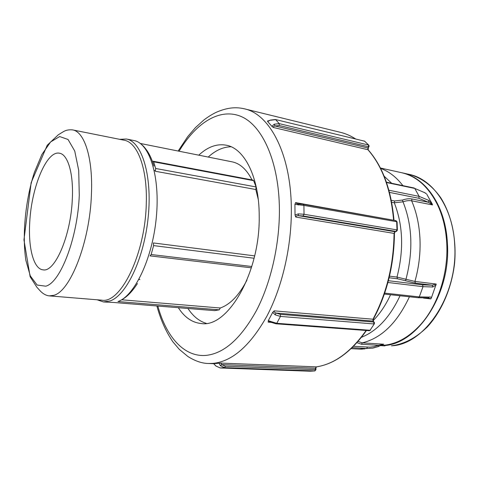 <?xml version="1.0" encoding="UTF-8"?>
<svg xmlns="http://www.w3.org/2000/svg" width="479" height="479" viewBox="0 0 479 479"><rect width="100%" height="100%" fill="white"/><g stroke="black" fill="none" stroke-linecap="round" stroke-linejoin="round"><path stroke-width="0.72" d="M387.912 282.484L423.005 286.664L432.872 286.993L432.148 285.179L422.544 284.831L388.385 280.706M428.316 297.89L430.819 298.89L431.322 298.052L436.219 284.047L432.148 285.179L415.407 283.143L414.922 281.43L396.989 277.078L389.505 276.144M432.872 286.993L436.076 284.987M431.316 298.052C431.082 297.1 430.381 296.782 429.202 297.094L428.136 297.914L418.269 297.734L384.368 294.064M389.122 277.76L397.462 278.79L405.557 280.754L405.988 279.227C413.341 250.954 412.341 225.148 403.001 201.821C406.24 200.689 409.12 200.348 411.623 200.797L432.555 204.934L428.945 200.467L428.394 202.246L432.555 204.934M424.568 192.6L414.778 188.439L424.568 192.6L425.831 193.51M426.651 194.001L432.333 204.204M386.511 182.517L414.778 188.439L419.131 196.378L418.844 198.288L428.394 202.246L411.958 198.971C409.198 198.468 406.03 198.833 402.456 200.06L403.001 201.821L394.289 202.797C403.049 225.214 403.947 249.972 396.989 277.078L397.462 278.79M352.137 347.67L366.597 348.508L372.794 348.143L378.021 346.628M372.818 348.137L378.099 346.616L378.554 345.305L373.919 346.688L369.902 347.149L353.526 346.293M383.296 344.347L378.554 345.305L361.477 344.251L362.25 342.862L358.088 341.377M364.782 348.91L359.597 349.125L351.125 348.64M380.392 168.003L401.438 172.668C416.634 176.14 428.765 187.061 437.824 205.419C443.009 216.634 445.991 229.327 446.763 243.512C448.398 273.012 438.051 304.836 421.161 323.966C408.587 337.911 395.103 345.084 380.697 345.485M401.749 172.733L402.067 172.805C425.609 177.386 445.829 206.269 447.422 243.619C451.08 296.399 414.58 347.616 380.583 345.539M366.124 330.474C350.856 352.065 334.21 364.208 316.194 366.902L315.457 368.225L315.481 369.608L315.924 369.668L314.913 370.914L310.051 371.207M397.372 230.016L397.079 221.993L396.684 221.705L396.983 229.896L397.372 230.142L396.492 231.387L394.989 231.716L394.061 233.243C393.666 264.917 386.643 293.573 372.973 319.218L373.063 321.086L374.35 322.433L374.416 323.648L370.057 330.271L374.285 323.882M368.716 145.101L364.579 141.185L368.974 145.377L369.07 146.646L368.549 146.766L367.902 147.981L368.992 146.784M395.654 220.657L396.684 221.705L303.914 205.407L303.207 204.276M295.028 214.981L294.92 204.365L303.914 205.407L304.027 214.257L396.983 229.896L396.049 231.453L303.117 215.969L304.027 214.257L298.369 213.879L295.028 214.981L295.729 217.047C295.884 216.047 296.776 215.586 298.405 215.664L303.117 215.969M267.845 121.049L267.563 120.912L267.659 121.534L270.36 120.115M267.833 121.049L270.455 120.067L275.443 119.522L364.579 141.185L275.443 119.522M270.683 120.223L275.664 119.654L279.239 123.636L274.222 124.211L271.892 126.342L267.659 121.534M274.222 124.211L275.054 125.995L279.233 125.51L368.549 146.766L368.519 145.023L279.239 123.636L279.233 125.51M271.892 126.342L273.335 127.462C273.06 126.815 273.629 126.33 275.054 125.995L367.902 147.981L367.92 149.711L368.387 150.083C382.739 166.548 391.265 189.876 393.966 220.065M213.921 363.657L219.119 363.22L220.358 365.699L224.639 367.638L220.244 367.968L309.961 371.207L220.262 367.968L216.017 366.04L213.7 363.687M220.358 365.699L221.795 364.591L220.783 363.088L219.119 363.22M268.294 320.637L268.204 322.127L269.354 321.696L271.12 322.331L271.491 321.726L268.294 320.637L272.695 312.356L275.168 314.835L276.024 313.032C274.527 312.488 273.916 311.763 274.198 310.853L272.695 312.356M298.267 205.036L298.267 203.94L297.231 203.874L295.579 202.599L294.92 204.365M275.168 314.835L280.454 316.421L280.425 314.368L276.024 313.032L373.063 321.086L374.117 322.133M280.425 314.368L373.812 322.044L373.883 323.942L280.454 316.421L276.754 323.307L276.054 323.798L369.315 330.714L370.057 330.271L276.754 323.307L271.491 321.726M297.291 203.88L303.255 204.282L395.959 220.639L397.067 221.843M298.369 213.879L298.405 215.664L394.989 231.716L396.187 231.465M254.642 255.882L153.418 242.949L153.603 245.601L151.16 254.529L150.023 255.876L251.391 267.821M152.478 161.591L153.154 161.243L153.663 161.818L155.645 168.482L155.316 171.26L255.804 189.516L256.091 186.948L155.645 168.482M153.663 161.818L253.631 180.661L253.032 180.104L153.154 161.243M253.631 180.661L256.091 186.948M138.898 279.449L139.838 279.538M118.762 301.411L118.385 301.381M140.281 143.455L232.195 161.86C240.075 163.477 246.679 169.494 252.008 179.912M121.696 299.788L220.262 308.003C230.195 304.53 239.087 295.244 246.942 280.149M255.804 189.516L258.277 199.509M206.269 323.355C199.144 321.193 193.043 316.236 187.966 308.482M208.221 157.058C215.58 150.334 223.208 146.903 231.088 146.766M97.093 299.788L103.506 301.944L110.2 300.914C126.588 295.25 144.341 257.846 148.268 216.442C152.34 175.027 141.682 141.509 126.408 139.018L133.946 140.533C149.436 143.077 160.315 176.458 156.298 217.628C152.424 258.78 134.551 295.932 117.954 301.542L219.25 309.835L220.262 308.003M219.25 309.835L214.652 310.637M214.832 310.649L114.277 302.518M72.563 129.893L124.133 140.221C137.347 142.239 147.448 168.099 146.281 203.192C145.46 253.864 120.594 304.093 101.656 300.159L49.235 295.872L53.51 295.363C70.006 292.064 89.818 242.338 91.417 194.594C93.136 158.136 84.448 131.611 72.563 129.893C68.976 129.575 65.976 130.138 63.563 131.581L58.33 134.773L47.235 145.233L31.147 182.631L23.95 239.865L30.135 276.724L36.811 287.161L40.08 290.765C42.948 293.819 45.996 295.519 49.235 295.872M72.311 199.013C70.94 235.65 54.869 272.605 43.062 269.839C33.548 269.096 28.117 247.643 29.746 222.25C31.416 187.576 46.541 150.316 59.456 153.214C67.814 154.298 73.652 173.374 72.311 199.013M198.761 155.166C207.724 146.819 216.909 143.502 226.328 145.215C244.494 148.376 259.378 177.404 259.205 216.34C260.127 272.922 227.645 328.085 201.264 323.535C192.175 322.654 184.535 317.373 178.338 307.704M429.202 297.094L419.311 296.902L423.005 286.664L422.544 284.831M436.219 284.047L414.922 281.43C418.862 267.533 420.55 253.439 419.981 239.141C419.311 224.885 416.52 212.107 411.623 200.797L411.958 198.971M418.269 297.734L419.311 296.902L384.691 293.124M405.557 280.754L415.407 283.143M423.46 298.094L430.819 298.89M426.094 193.336L425.454 193.199M428.945 200.467L419.131 196.378L388.906 190.241M389.475 192.384L418.844 198.288M402.456 200.06L394.624 200.964L394.289 202.797L391.678 202.294M394.624 200.964L391.295 200.318M402.893 185.642C396.384 177.158 388.948 171.41 380.589 168.386M391.684 183.289L384.116 176.152M362.322 349.137L359.513 349.125L366.597 348.508L367.447 347.119M383.733 344.209L362.25 342.862C381.524 338.168 397.247 322.804 409.425 296.776M351.119 348.646L359.43 349.113M356.951 342.665L361.477 344.251M390.559 294.735C385.769 305.069 379.985 313.691 373.201 320.595M361.471 337.294C377.147 330.971 389.996 317.128 400.025 295.759M391.397 345.814L391.553 345.808C404.3 344.12 416.281 337.773 427.49 326.756C441.716 311.176 451.763 287.969 454.601 263.246C456.715 238.482 451.416 214.49 440.566 197.486C431.968 185.415 421.053 177.511 409.102 174.362C432.741 178.972 453.062 207.712 454.709 244.805C458.253 295.106 424.622 344.838 391.397 345.814M220.783 363.088L316.475 366.86M225.358 366.213L315.481 369.608L314.733 370.926L224.639 367.638L225.358 366.213L221.795 364.591L315.457 368.225L315.906 368.285L315.924 369.638M295.729 217.047L394.451 233.471C394.061 264.929 387.08 293.411 373.5 318.93L372.973 319.218L274.198 310.853M273.335 127.462L367.92 149.711C382.308 166.093 390.858 189.498 393.582 219.921L393.983 220.292M295.579 202.599L393.63 220.232M355.604 138.94C350.76 135.82 345.73 133.623 340.515 132.348C345.682 133.605 350.682 135.797 355.52 138.922M268.078 121.037L267.563 120.912M268.204 322.127L271.168 322.355M156.89 305.973C160.663 319.858 165.997 331.809 172.901 341.826L179.224 349.299L187.846 356.466C195.109 361.07 202.018 363.417 208.581 363.495L212.957 363.393C232.237 361.477 250.188 345.772 266.827 316.278C282.239 287.113 291.675 246.428 291.34 209.018C291.1 153.915 269.581 113.966 244.38 108.817L340.515 132.348M213.652 363.663L215.891 366.022L220.22 367.962M271.126 322.331L276.006 323.792M153.603 245.601L254.074 258.247M251.804 266.498L151.16 254.529M114.098 302.5L103.506 301.944L97.207 299.794M119.762 139.347L126.408 139.018L119.648 139.323M45.745 286.191L37.123 285.035L30.309 275.928L25.872 260.342C22.016 235.135 25.441 200.216 34.326 172.53L41.901 154.472L50.624 141.928L59.677 136.551L68.066 139.491L74.736 151.041L78.706 170.338L79.28 195.21C77.7 237.973 60.33 282.736 45.745 286.191M179.068 151.22C195.845 123.103 219.58 107.506 241.027 116.457C262.354 125.384 279.071 161.71 279.407 209.551C279.61 244.679 270.833 282.838 256.546 310.362C241.135 338.234 224.441 353.227 206.473 355.346C184.122 357.615 166.111 336.611 157.848 306.045M386.397 182.182L414.257 188.025M425.735 193.492L424.43 192.414M383.511 344.305L378.26 346.551M380.404 345.616L384.99 345.898M402.067 172.805L409.102 174.362M310.039 371.207L314.775 370.926M316.415 366.878C334.635 364.028 351.311 351.903 366.447 330.498M315.906 368.261L316.284 366.902M394.451 233.363L395.133 231.728M373.386 321.187L373.381 319.152M368.165 149.819L368.345 147.999M364.794 141.275L364.333 141.054M369.315 330.714L370.459 330.193M208.581 363.495L213.7 363.699M114.188 302.518L214.742 310.649M141.736 144.652C142.724 145.574 143.868 146.263 147.263 150.999C149.915 155.004 152.142 160.022 153.951 166.063M120.331 300.501C126.312 297.639 132.012 291.98 137.437 283.538M244.38 108.817C236.261 106.913 227.896 107.374 216.789 112.062C212.61 113.984 208.281 116.648 203.803 120.049L195.432 127.636L187.684 136.659L178.146 151.035M139.88 279.473L138.934 279.377M154.244 170.476L155.172 170.65"/></g></svg>
